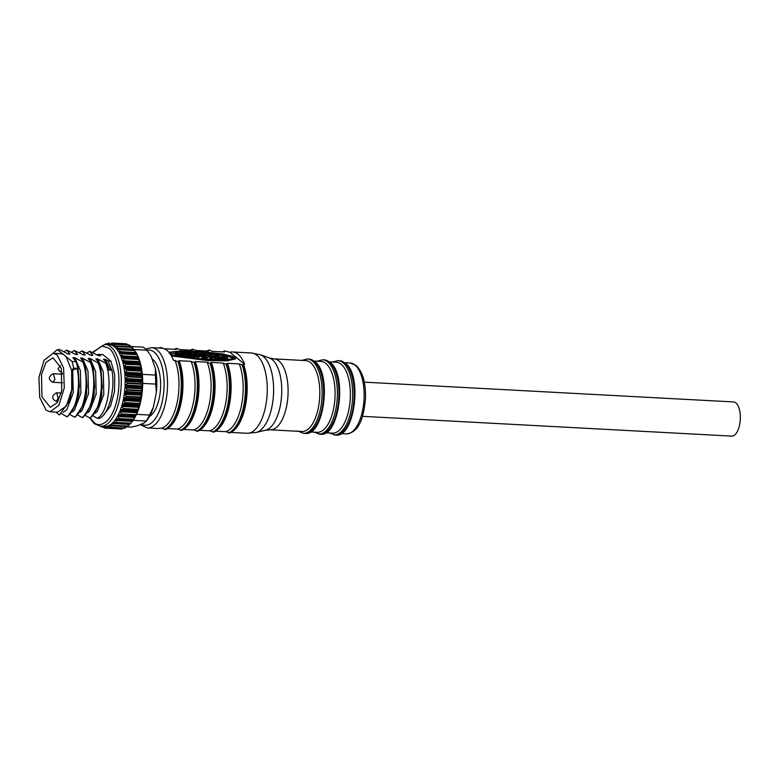 <?xml version="1.0" encoding="UTF-8"?>
<svg xmlns="http://www.w3.org/2000/svg" width="779" height="779" viewBox="0 0 779 779"><rect width="100%" height="100%" fill="white"/><g stroke="black" fill="none" stroke-linecap="round" stroke-linejoin="round"><path stroke-width="1.17" d="M364.309 382.158L733.565 401.935A17.109 7.644 93.1 0 1 735.873 402.889A17.109 7.644 93.1 0 1 740.05 422.091A17.109 7.644 93.1 0 1 731.734 436.104L362.488 416.327M329.488 361.865L336.333 362.235A35.503 15.862 93.1 0 1 341.114 364.221A35.503 15.862 93.1 0 1 349.781 404.058A35.503 15.862 93.1 0 1 332.536 433.143L325.69 432.783M314.2 361.047L321.045 361.417A35.503 15.862 93.1 0 1 325.826 363.404A35.503 15.862 93.1 0 1 334.493 403.24A35.503 15.862 93.1 0 1 317.248 432.326L310.402 431.965M270.245 429.813A35.503 15.862 93.1 0 0 287.5 400.727A35.503 15.862 93.1 0 0 278.833 360.881A35.503 15.862 93.1 0 0 274.042 358.895L305.757 360.599A35.503 15.862 93.1 0 1 310.548 362.586A35.503 15.862 93.1 0 1 319.205 402.422A35.503 15.862 93.1 0 1 301.96 431.508L270.245 429.813L265.561 430.222A36.486 16.301 -86.9 0 0 281.394 398.166A36.486 16.301 -86.9 0 0 272.231 359.596A36.486 16.301 -86.9 0 0 269.427 357.989L260.352 354.766A39.232 17.527 93.1 0 1 263.37 356.5A39.232 17.527 93.1 0 1 273.225 397.981A39.232 17.527 93.1 0 1 256.184 432.452L247.05 433.28A40.216 17.966 -86.9 0 0 266.584 400.338A40.216 17.966 -86.9 0 0 256.778 355.224A40.216 17.966 -86.9 0 0 251.354 352.975L232.629 351.972A40.216 17.966 93.1 0 1 238.053 354.221A40.216 17.966 93.1 0 1 244.616 364.212L243.087 364.134L242.999 365.224L243.087 364.134M200.933 355.584L201.391 356.169L206.211 356.373A5.726 1.577 -168.7 0 1 205.471 356.889A8.394 2.318 -168.7 0 1 203.855 357.181A8.277 2.279 -168.7 0 1 202.199 357.22L202.667 357.795A10.059 2.775 11.3 0 0 205.043 357.765A10.166 2.804 11.3 0 0 206.971 357.425A7.508 2.074 11.3 0 0 207.983 356.655A7.508 2.074 11.3 0 0 207.993 356.5A5.628 1.548 11.3 0 0 207.818 356.13A4.382 1.207 11.3 0 0 207.574 355.896A4.382 1.207 11.3 0 0 206.893 355.467A4.392 1.207 11.3 0 0 204.75 354.698A6.378 1.762 11.3 0 0 201.284 354.075A11.899 3.282 11.3 0 0 199.648 353.948L200.115 354.533A9.153 2.522 -168.7 0 1 201.78 354.64A4.596 1.266 -168.7 0 1 204.283 355.097A2.619 0.721 -168.7 0 1 205.598 355.565A2.347 0.643 -168.7 0 1 205.977 355.808L200.933 355.584L201.225 356.977L204.468 357.113M198.908 355.428A3.798 1.042 -168.7 0 1 198.898 355.497A3.798 1.042 -168.7 0 1 198.382 355.886A4.557 1.256 -168.7 0 1 196.931 356.071L197.223 356.451A5.716 1.577 11.3 0 0 199.375 356.227A4.927 1.363 11.3 0 0 200.037 355.73A4.927 1.363 11.3 0 0 200.047 355.652A4.304 1.188 11.3 0 0 199.667 355.029A4.304 1.188 11.3 0 0 199.317 354.786A3.204 0.886 11.3 0 0 197.905 354.211A3.622 0.993 11.3 0 0 195.139 353.754L195.432 354.124A2.59 0.711 -168.7 0 1 197.515 354.445A2.045 0.565 -168.7 0 1 198.382 354.796A3.145 0.867 -168.7 0 1 198.626 354.971A3.145 0.867 -168.7 0 1 198.908 355.428L198.879 355.565M195.539 354.942A2.59 0.711 -168.7 0 1 197.35 355.253A2.045 0.565 -168.7 0 1 198.226 355.604A3.145 0.867 -168.7 0 1 198.47 355.779A3.145 0.867 -168.7 0 1 198.538 355.837M178.985 353.053L179.277 353.423A3.243 0.896 -168.7 0 1 180.952 353.627A1.87 0.516 -168.7 0 1 182.14 354.036A3.476 0.964 -168.7 0 1 182.52 354.289A3.476 0.964 -168.7 0 1 182.559 354.328L179.891 354.211L182.763 354.708A4.246 1.168 -168.7 0 1 182.763 354.786A4.246 1.168 -168.7 0 1 182.461 355.117A4.236 1.168 -168.7 0 1 181.225 355.37A3.778 1.042 -168.7 0 1 180.786 355.37L181.079 355.75A4.937 1.363 11.3 0 0 181.926 355.75A5.395 1.49 11.3 0 0 183.523 355.428A5.404 1.49 11.3 0 0 183.893 355.01A5.404 1.49 11.3 0 0 183.863 354.737A3.846 1.061 11.3 0 0 183.542 354.338A3.846 1.061 11.3 0 0 183.036 354.007A2.931 0.808 11.3 0 0 181.069 353.325A3.934 1.081 11.3 0 0 178.985 353.053L179.112 354.231A3.243 0.896 -168.7 0 1 179.871 354.289M182.714 353.218L184.857 353.968L184.691 354.776L186.259 356.782L187.32 356.831L187.486 356.022L185.801 353.89L182.714 353.218L182.598 353.802M183.669 354.445L184.691 354.776M176.502 355.175L178.8 355.652A2.873 0.789 11.3 0 0 179.959 355.487A2.055 0.565 11.3 0 0 180.124 355.321A2.055 0.565 11.3 0 0 180.076 355.146A1.986 0.545 11.3 0 0 179.92 354.981A1.986 0.545 11.3 0 0 179.082 354.562L176.327 353.471L178.44 353.033L176.531 352.955A4.742 1.305 11.3 0 0 175.703 352.965A2.444 0.672 11.3 0 0 175.09 353.179A2.249 0.623 11.3 0 0 175.051 353.257A2.249 0.623 11.3 0 0 175.178 353.53A2.181 0.604 11.3 0 0 176.229 354.046L178.975 355.117L176.502 355.175L176.366 355.847M233.583 357.24C233.242 355.594 221.158 353.802 197.33 351.865C175.256 351.348 166.2 352.011 170.143 353.841C170.494 355.477 182.578 357.269 206.406 359.216C228.471 359.732 237.537 359.07 233.583 357.24L233.904 357.814M233.593 358.204L226.124 355.828M223.865 355.419L189.141 352.361L169.988 353.685M171.419 355.925L208.373 360.658L227.215 360.794L235.414 358.963L235.112 357.318L223.028 353.958L202.043 351.641L180.825 350.939L168.868 352.254M170.776 354.844L207.652 359.81L227.078 359.995L235.579 358.155M147.309 427.944L157.241 428.469A40.216 17.966 -86.9 0 0 159.987 428.158L161.516 428.236A40.216 17.966 93.1 0 0 177.33 401.682A40.216 17.966 93.1 0 0 175.061 360.492L173.532 360.404A40.216 17.966 -86.9 0 0 166.969 350.414A40.216 17.966 -86.9 0 0 161.545 348.164L151.613 347.629A40.216 17.966 93.1 0 1 157.037 349.878A40.216 17.966 93.1 0 1 166.852 394.992A40.216 17.966 93.1 0 1 147.309 427.944L140.025 424.633M152.022 358.856A29.943 13.379 93.1 0 1 152.811 359.431A29.943 13.379 93.1 0 1 160.503 388.74A29.943 13.379 93.1 0 1 149.441 416.531M125.088 379.412A41.073 18.355 -86.9 0 0 124.806 374.29L142.391 375.235A41.073 18.355 93.1 0 1 142.664 380.356L125.088 379.412L125.808 378.575L142.401 379.461L142.664 380.356M116.928 418.936L115.896 418.878A41.073 18.355 -86.9 0 0 117.863 415.567L135.439 416.512A41.073 18.355 93.1 0 1 133.482 419.823L133.375 419.813M151.253 356.626L149.889 354.406A38.502 17.206 93.1 0 1 151.253 356.626L155.44 368.857A38.502 17.206 93.1 0 1 156.404 392.08L153.366 407.3A38.502 17.206 93.1 0 1 146.316 421.02L144.67 422.705L137.455 425.694L131.427 427.116L126.519 426.853M92.565 352.322L105.029 344.279A41.073 18.355 93.1 0 1 110.569 346.577A41.073 18.355 93.1 0 1 120.589 392.655A41.073 18.355 93.1 0 1 100.637 426.298L104.746 426.512A41.073 18.355 -86.9 0 0 107.103 426.22L108.223 426.279M107.823 426.074L107.638 426.064A41.073 18.355 -86.9 0 0 109.985 424.954L111.572 425.042M110.92 424.633L110.511 424.613A41.073 18.355 -86.9 0 0 112.78 422.715L130.366 423.659L129.606 424.458L113.023 423.572L112.78 422.715M113.987 422.237L113.286 422.199A41.073 18.355 -86.9 0 0 115.428 419.56L133.014 420.504A41.073 18.355 93.1 0 1 131.485 422.452L130.453 423.649L115.506 422.841L113.822 422.169M125.01 385.839L125.789 385.069L142.382 385.956L142.596 386.774L125.01 385.839A41.073 18.355 -86.9 0 0 125.107 380.6L142.684 381.544A41.073 18.355 93.1 0 1 142.684 383.404A41.073 18.355 93.1 0 1 142.596 386.774A41.073 18.355 93.1 0 1 142.528 387.971A41.073 18.355 93.1 0 1 142.07 393.191A41.073 18.355 93.1 0 1 141.924 394.369A41.073 18.355 93.1 0 1 141.106 399.432A41.073 18.355 93.1 0 1 140.882 400.562A41.073 18.355 93.1 0 1 139.723 405.362A41.073 18.355 93.1 0 1 139.422 406.414A41.073 18.355 93.1 0 1 137.961 410.825A41.073 18.355 93.1 0 1 137.601 411.77A41.073 18.355 93.1 0 1 136.5 414.34L149.5 415.041A41.073 18.355 93.1 0 1 146.111 421.04L133.121 420.348A41.073 18.355 93.1 0 1 133.014 420.504L132.313 421.371L115.73 420.485L115.428 419.56M136.5 414.34A41.073 18.355 93.1 0 1 135.867 415.684L118.281 414.74A41.073 18.355 -86.9 0 0 120.015 410.835L137.601 411.77L137.036 412.714L120.443 411.828L120.015 410.835M137.961 410.825L137.727 409.715L137.961 410.825L120.385 409.881A41.073 18.355 -86.9 0 0 121.845 405.479L139.422 406.414L138.925 407.349L122.342 406.463L121.845 405.479M123.861 400.591L125.01 402.607A42.777 19.115 93.1 0 1 124.903 403.045L122.147 404.418L139.723 405.362L122.147 404.418A41.073 18.355 -86.9 0 0 123.296 399.627L140.882 400.562L140.454 401.477L123.861 400.591L123.296 399.627M123.52 398.497L124.387 397.942L140.98 398.829L141.106 399.432L123.52 398.497A41.073 18.355 -86.9 0 0 124.338 393.424L141.924 394.369L141.564 395.226L124.971 394.34L124.338 393.424M124.484 392.246L125.312 391.574L141.905 392.47L142.07 393.191L124.484 392.246A41.073 18.355 -86.9 0 0 124.952 387.036L142.528 387.971L142.226 388.76L125.643 387.874L124.952 387.036M142.684 383.404L155.683 384.096A41.073 18.355 -86.9 0 0 155.303 375.05L142.314 374.348A41.073 18.355 93.1 0 0 142.284 374.086L124.708 373.141A41.073 18.355 -86.9 0 0 124.065 368.253L141.642 369.197A41.073 18.355 93.1 0 1 142.284 374.086L141.242 371.135A42.777 19.115 -86.9 0 0 141.184 370.687L141.281 369.723M134.387 350.092L135.293 351.397A41.073 18.355 93.1 0 1 136.568 353.452A41.073 18.355 93.1 0 1 136.968 354.172A41.073 18.355 93.1 0 1 138.565 357.668A41.073 18.355 93.1 0 1 138.905 358.535A41.073 18.355 93.1 0 1 140.21 362.595A41.073 18.355 93.1 0 1 140.473 363.589A41.073 18.355 93.1 0 1 141.457 368.116A41.073 18.355 93.1 0 1 141.642 369.197L141.505 369.665L141.642 369.197M123.88 367.172L124.474 366.247L141.067 367.133L141.457 368.116L123.88 367.172A41.073 18.355 -86.9 0 0 122.897 362.644L140.473 363.589M122.634 361.66L123.16 360.716L139.753 361.612L140.21 362.595L122.634 361.66A41.073 18.355 -86.9 0 0 121.32 357.59L138.905 358.535M120.988 356.733L121.446 355.808L138.039 356.694L138.565 357.668L120.988 356.733A41.073 18.355 -86.9 0 0 119.391 353.238L120.404 353.286M118.992 352.507L119.382 351.621L135.974 352.507L136.568 353.452L118.992 352.507A41.073 18.355 -86.9 0 0 117.142 349.664L117.833 349.703M116.694 349.099L117.025 348.271L133.608 349.158L134.27 350.044A41.073 18.355 93.1 0 1 134.28 350.053L116.694 349.099A41.073 18.355 -86.9 0 0 114.64 346.976L115.039 347.006M133.852 349.489L146.793 350.18A41.073 18.355 -86.9 0 0 144.962 348.417A41.073 18.355 -86.9 0 0 143.034 347.142L130.804 346.48M119.119 414.564L135.673 415.022A42.777 19.115 -86.9 0 0 135.828 414.662L137.036 412.714M110.91 424.623L112.887 425.607L127.629 426.395M107.911 426.103L110.112 427.428L124.708 428.207M104.912 426.561L105.574 427.096L104.318 427.028L104.211 426.483M101.971 425.986L104.318 428.061A42.777 19.115 93.1 0 0 104.532 428.109L119.187 428.888M116.587 418.79L133.121 420.017M115.565 346.772L117.103 346.236M131.972 347.113L132.011 347.161A42.777 19.115 -86.9 0 1 132.206 347.356L117.678 346.577L117.025 348.271M118.067 349.605L119.421 349.255M134.416 350.141L134.533 350.307A42.777 19.115 -86.9 0 1 134.699 350.569L120.18 349.79L119.382 351.621M120.317 353.325L136.637 353.939M136.627 354.017L136.763 354.348A42.777 19.115 -86.9 0 1 136.909 354.669L122.381 353.89L121.446 355.808M123.588 357.853L121.32 357.59L124.114 358.389A42.777 19.115 93.1 0 1 124.231 358.759L123.16 360.716M124.883 363.121L122.897 362.644L125.604 363.881A42.777 19.115 93.1 0 1 125.692 364.299L124.474 366.247M125.731 368.895L124.065 368.253L126.665 369.908A42.777 19.115 93.1 0 1 126.724 370.356L125.37 372.245L141.953 373.131M142.382 385.956L141.914 384.222L127.386 383.443A42.777 19.115 93.1 0 0 127.396 382.956L125.107 380.6M141.914 384.222A42.777 19.115 -86.9 0 0 141.924 383.735L142.45 382.246L125.857 381.35M127.269 376.325L141.788 377.094A42.777 19.115 -86.9 0 1 141.817 377.572L127.289 376.793A42.777 19.115 93.1 0 0 127.269 376.325L124.806 374.29M142.391 375.235L141.788 377.094M105.223 344.289L105.827 343.86A42.777 19.115 93.1 0 1 106.041 343.753L105.798 344.522M106.207 344.766L108.846 342.926A42.777 19.115 93.1 0 1 109.06 342.896L108.729 343.948L109.985 344.016L109.109 344.503A41.073 18.355 -86.9 0 1 111.416 345.029L111.631 344.386L113.481 344.484M128.214 345.272L126.578 343.86A42.777 19.115 -86.9 0 0 126.364 343.812L111.835 343.042A42.777 19.115 93.1 0 1 112.049 343.091L111.631 344.386M114.951 344.328L114.416 345.837L130.999 346.733L129.47 345.107A42.777 19.115 -86.9 0 0 129.265 344.98L129.431 345.779L129.265 344.98L114.747 344.201A42.777 19.115 93.1 0 1 114.951 344.328L129.47 345.107M57.14 354.922L63.586 367.834L64.297 387.796L58.931 405.246L50.06 411.809L46.107 410.163L39.7 397.436L38.95 377.299L44.111 360.2L53.196 353.276L57.14 354.922M69.477 400.679L71.337 392.733C72.827 385.06 72.963 377.533 71.746 370.142L73.703 368.136L77.043 368.321C81.386 387.114 75.466 412.773 66.673 416.629L67.627 416.677L76.449 403.201L79.331 386.365L78.056 368.662L76.128 361.699L72.106 361.485L66.186 356.704L71.668 370.492L71.697 389.928L66.351 406.025L57.49 412.208M66.186 356.704L57.393 349.576L60.051 349.722L68.046 354.036L69.964 354.143L67.607 353.763M41.501 374.348L46.049 362.342L52.953 357.765L61.288 368.175L61.745 390.746L57.198 402.743L50.294 407.32L41.959 396.91L41.501 374.348M54.9 379.422L52.933 382.275L52.29 381.983C48.269 379.402 48.405 376.734 52.68 373.988L53.391 373.735L54.9 379.422M55.971 393.054L56.672 392.801L58.191 398.478L56.215 401.331L55.572 401.039C51.56 398.459 51.696 395.79 55.961 393.054M62.281 373.024L59.233 370.853L58.113 368.623L60.489 365.692M149.5 415.041L153.366 407.3M156.404 392.08L155.683 384.096M155.44 368.857L155.303 375.05M149.217 353.432L146.793 350.18M145.556 421.897L146.111 421.04M115.73 346.674L114.143 346.587A41.073 18.355 -86.9 0 0 111.933 345.243L112.108 345.253M141.905 392.47L141.544 390.922A42.777 19.115 -86.9 0 0 141.583 390.445L142.226 388.76M142.684 381.544L142.45 382.246M122.342 406.463L123.345 408.527A42.777 19.115 93.1 0 1 123.209 408.936L137.727 409.715A42.777 19.115 -86.9 0 0 137.864 409.306L138.925 407.349M139.723 405.362L139.422 403.824A42.777 19.115 -86.9 0 0 139.529 403.386L140.454 401.477M140.98 398.829L140.707 397.514A42.777 19.115 -86.9 0 0 140.775 397.047L141.564 395.226M141.067 367.133L140.22 365.078A42.777 19.115 -86.9 0 0 140.123 364.66L140.103 363.929M139.753 361.612L138.759 359.538A42.777 19.115 -86.9 0 0 138.643 359.168L138.535 358.652M138.039 356.694L136.909 354.669M135.974 352.507L134.699 350.569M133.608 349.158L132.206 347.356M130.999 346.733L131.729 347.531M104.629 428.109L119.109 428.898M121.738 429.025L121.836 429.025A42.777 19.115 -86.9 0 0 122.05 429.005L123.832 427.778M127.561 425.899L126.763 426.61L110.17 425.724L109.985 424.954M110.17 425.724L110.54 427.291A42.777 19.115 93.1 0 1 110.326 427.389L124.854 428.168L125.098 427.398L124.854 428.168A42.777 19.115 -86.9 0 0 125.068 428.07L126.763 426.61M127.999 425.811L127.814 426.279A42.777 19.115 -86.9 0 0 128.019 426.103L129.606 424.458M115.73 420.485L116.324 422.393A42.777 19.115 93.1 0 1 116.129 422.627L130.648 423.406A42.777 19.115 -86.9 0 0 130.843 423.172L132.313 421.371M121.884 353.228L122.235 353.569A42.777 19.115 93.1 0 1 122.381 353.89M124.708 373.141L125.37 372.245M127.386 383.443L125.789 385.069M125.643 387.874L127.055 389.666A42.777 19.115 93.1 0 1 127.016 390.143L125.312 391.574M124.971 394.34L126.256 396.268A42.777 19.115 93.1 0 1 126.179 396.735L124.387 397.942M120.385 409.881L121.3 409.588L120.385 409.881M123.209 408.936L121.816 409.666L137.737 410.523M120.443 411.828L121.31 413.883A42.777 19.115 93.1 0 1 121.144 414.243M135.575 415.606L119.216 414.594M113.023 423.572L113.5 425.334A42.777 19.115 93.1 0 1 113.286 425.5L127.814 426.279M121.787 429.034L107.317 428.255A42.777 19.115 93.1 0 0 107.531 428.226L107.103 426.22M121.836 429.025L107.317 428.255L105.574 427.096M104.532 428.109L104.318 427.028M101.621 426.941L101.465 426.152L101.621 426.941A42.777 19.115 93.1 0 1 101.416 426.824L100.842 426.308M135.439 416.512L133.472 419.316A42.777 19.115 -86.9 0 1 133.287 419.628L118.768 418.849A42.777 19.115 93.1 0 0 118.944 418.547L117.863 415.567M127.289 376.793L125.808 378.575M141.817 377.572L142.401 379.461M108.563 344.474L108.729 343.948M126.364 343.812L111.835 343.042L109.985 344.006M112.848 344.893L114.542 344.143M114.143 346.587L114.416 345.837M96.411 354.698L102.653 354.435L110.92 361.125L114.698 374.641L114.532 391.457L110.53 406.102L103.617 414.915M97.248 418.265L99.361 418.381C108.885 414.525 115.535 388.984 111.913 370.181L108.573 370.006L106.704 363.345L105.74 363.287C113.004 381.652 107.375 413.99 97.248 418.265L93.129 415.937M100.637 426.298L94.347 423.718L89.585 417.846L90.559 417.904L99.371 404.428L102.263 387.591L100.988 369.889L99.06 362.936L98.105 362.878C105.369 381.243 99.731 413.581 89.604 417.856L85.486 415.528M81.961 417.447L82.915 417.495L91.737 404.019L94.619 387.182L93.344 369.48L91.416 362.527L90.461 362.469C97.726 380.834 92.088 413.172 81.961 417.447L77.842 415.119M74.317 417.038L75.271 417.086L84.093 403.61L86.975 386.774L85.7 369.071L83.772 362.118L82.817 362.06C90.082 380.425 84.444 412.763 74.317 417.038L70.198 414.71M66.673 416.629L61.619 413.727M55.942 412.12L59.457 414.973L69.419 400.864L71.337 392.733M110.92 361.125L108.125 360.979L111.689 370.171M76.128 361.699L72.914 357.639L74.823 357.746L82.817 362.06M83.772 362.118L80.549 358.048L82.467 358.155L90.461 362.469M91.416 362.527L88.193 358.457L90.111 358.564L98.105 362.878M99.06 362.936L95.836 358.866L97.755 358.973L105.74 363.287M108.125 360.979L105.399 359.382L103.48 359.275L106.704 363.345M99.05 354.25L100.53 355.779L98.621 355.672L89.673 351.3L92.886 355.37L90.977 355.263L82.029 350.891L85.242 354.961L83.334 354.854L74.385 350.482L77.608 354.552L75.69 354.445L66.741 350.073L69.964 354.143M100.53 355.779L98.183 355.409M95.379 413.133L97.307 411.38L103.821 394.466L103.276 371.836L97.755 358.973M99.381 404.428L101.913 394.369L100.988 369.889M86.975 352.975L89.673 351.3M92.886 355.37L90.539 354.99M87.735 412.724L89.663 410.971L96.177 394.057L95.632 371.427L90.111 358.564M91.737 404.019L94.269 393.96L93.344 369.48M79.331 352.566L82.029 350.891M85.242 354.961L82.895 354.581M80.091 412.315L82.019 410.562L88.543 393.648L87.988 371.008L82.467 358.155M84.093 403.61L86.625 393.551L85.7 369.071M71.687 352.157L74.385 350.482M77.608 354.552L75.251 354.172M72.457 411.906L74.375 410.153L80.899 393.239L80.344 370.6L74.823 357.746M76.449 403.201L78.981 393.142L78.056 368.662M64.044 351.748L66.741 350.073M73.703 368.136L72.106 361.485M63.148 412.383L66.731 409.744L73.255 392.83L72.7 370.191L77.043 368.321M71.746 370.142L72.7 370.191M52.953 353.276L57.393 349.576M60.635 353.676L63.303 354.367M105.399 359.382L110.404 370.103M216.883 354.698L216.718 355.506L219.717 359.353L221.314 359.421L221.47 358.613L218.48 354.766L216.883 354.698L219.873 358.544L219.717 359.353M200.115 354.533L199.95 355.331A9.153 2.522 -168.7 0 1 201.625 355.448A4.596 1.266 -168.7 0 1 203.163 355.682M199.648 353.948L199.804 355.156M202.199 357.22L202.501 358.603A10.059 2.775 11.3 0 0 204.887 358.574A10.166 2.804 11.3 0 0 206.815 358.233A7.508 2.074 11.3 0 0 207.818 357.464A7.508 2.074 11.3 0 0 207.827 357.308M190.865 353.569L191.731 355.721A7.459 2.055 11.3 0 0 192.871 356.616A2.142 0.594 11.3 0 0 193.874 357.016L194.721 357.152A1.986 0.545 11.3 0 0 195.305 357.084A4.479 1.237 11.3 0 0 195.753 356.685L195.918 355.876A8.978 2.473 11.3 0 0 195.646 355.078L194.604 353.734L193.523 353.685L194.429 354.844L192.822 354.776L191.926 353.617L190.865 353.569L191.897 354.922A7.459 2.055 11.3 0 0 193.036 355.808A2.142 0.594 11.3 0 0 194.029 356.207L194.886 356.344A1.986 0.545 11.3 0 0 195.471 356.276A4.479 1.237 11.3 0 0 195.918 355.876M193.523 353.685L193.601 354.805M187.632 355.682A2.658 0.73 11.3 0 0 187.612 355.75A2.658 0.73 11.3 0 0 187.603 355.828A2.843 0.779 11.3 0 0 188.167 356.392A1.811 0.497 11.3 0 0 189.589 356.87A1.879 0.516 11.3 0 0 190.534 356.957A2.035 0.565 11.3 0 0 191.381 356.675A2.035 0.565 11.3 0 0 191.381 356.655A3.097 0.857 11.3 0 0 191.391 356.626A3.097 0.857 11.3 0 0 191.4 356.597M186.551 354.513A2.571 0.711 11.3 0 0 186.502 354.601A2.571 0.711 11.3 0 0 186.502 354.708A2.6 0.711 11.3 0 0 187.661 355.477M175.061 353.345L174.934 353.987A2.249 0.623 11.3 0 0 174.895 354.065A2.249 0.623 11.3 0 0 175.012 354.328A2.181 0.604 11.3 0 0 176.064 354.854L177.174 355.205M177.924 354.202L178.751 353.423M179.374 356.412A2.873 0.789 11.3 0 0 179.793 356.295A2.055 0.565 11.3 0 0 179.959 356.13L180.124 355.321M180.786 355.37L180.923 356.558A4.937 1.363 11.3 0 0 181.77 356.558A5.395 1.49 11.3 0 0 183.357 356.237A5.404 1.49 11.3 0 0 183.737 355.818L183.893 355.01M180.105 355.409L180.777 355.438M196.931 356.071L197.058 357.259A5.716 1.577 11.3 0 0 199.21 357.035A4.927 1.363 11.3 0 0 199.872 356.529A4.927 1.363 11.3 0 0 199.882 356.461L200.018 355.799M211.177 356.801L217.409 359.236L217.993 358.282L215.14 354.62L213.534 354.552L214.478 356.772M213.534 354.552L215.715 357.347L209.434 354.445L207.847 354.406L207.652 355.273L210.505 358.953L212.122 359.022L212.278 358.213L210.096 355.419L216.338 358.311L216.173 359.119M226.855 359.382L227.585 357.775L225.55 355.078L223.953 355.01L224.401 356.607M223.953 355.01L225.228 356.636L221.479 356.48L221.324 357.288L225.52 358.028L222.755 358.106L222.59 358.915L223.797 359.528M243.661 364.796C251.646 386.744 245.599 426.152 229.961 432.91L225.725 431.673L215.627 431.138M227.604 363.939C235.589 385.887 229.552 425.295 213.913 432.043L209.678 430.816L199.58 430.271M211.557 363.072C219.542 385.021 213.504 424.438 197.866 431.186L193.62 429.95L183.523 429.414M195.5 362.216C203.485 384.164 197.447 423.581 181.809 430.329L177.573 429.093L167.475 428.557M179.452 361.359C187.437 383.307 181.4 422.715 165.761 429.472L161.516 428.236M206.347 351.027L209.327 350.092L212.307 351.348L224.537 352.001L224.615 350.91L222.405 351.884M209.678 430.816A40.216 17.966 93.1 0 0 225.482 404.262A40.216 17.966 93.1 0 0 223.213 363.063L226.183 364.319L226.952 364.358L227.03 363.267L239.26 363.929A40.216 17.966 93.1 0 1 241.539 405.119A40.216 17.966 93.1 0 1 225.725 431.673M175.061 360.492L178.031 361.738L178.8 361.777L178.878 360.696L191.108 361.349A40.216 17.966 93.1 0 1 193.387 402.548A40.216 17.966 93.1 0 1 177.573 429.093M164.242 348.768L176.385 349.42L176.463 348.33L174.243 349.304M191.108 361.349L194.088 362.605L194.847 362.644L194.935 361.553L207.156 362.206A40.216 17.966 93.1 0 1 209.434 403.405A40.216 17.966 93.1 0 1 193.62 429.95M176.463 348.33L180.202 349.625L192.432 350.277L192.51 349.187L190.3 350.17M207.156 362.206L210.135 363.462L210.895 363.501L210.982 362.41L223.213 363.063M192.51 349.187L196.25 350.482L208.48 351.144L208.568 350.053M239.26 363.929L242.999 365.224A41.92 18.735 -86.9 0 1 229.464 432.968M164.155 348.768L161.175 347.512L158.926 348.018M232.629 351.972A40.216 17.966 93.1 0 0 229.883 352.283L224.615 350.91M229.883 352.283L244.616 364.212M234.956 358.126L233.807 357.454M165.255 429.531A41.92 18.735 -86.9 0 0 178.8 361.777L178.878 360.696M181.312 430.388A41.92 18.735 -86.9 0 0 194.847 362.644L194.935 361.553M197.36 431.245A41.92 18.735 -86.9 0 0 210.895 363.501L210.982 362.41M213.417 432.111A41.92 18.735 -86.9 0 0 226.952 364.358L227.03 363.267M178.8 355.652L178.673 356.285M175.178 353.53L175.012 354.328M176.229 354.046L176.064 354.854M178.508 354.766L178.41 355.253M183.922 353.647L183.756 354.455M184.857 353.968L186.424 355.984L186.259 356.782M186.424 355.984L187.486 356.022M179.891 354.211L179.754 354.864M180.192 354.591L180.076 355.156M181.079 355.75L180.923 356.558M181.926 355.75L181.77 356.558M179.277 353.423L179.112 354.231M180.952 353.627L180.835 354.25M189.755 356.061A1.879 0.516 11.3 0 0 190.689 356.149A2.035 0.565 11.3 0 0 191.537 355.867A2.035 0.565 11.3 0 0 191.546 355.847A3.097 0.857 11.3 0 0 191.556 355.818A3.097 0.857 11.3 0 0 191.478 355.555A4.304 1.188 11.3 0 0 191.361 355.38L189.93 353.53L187.992 353.452A2.571 0.711 11.3 0 0 186.658 353.802A2.571 0.711 11.3 0 0 186.668 353.909A2.6 0.711 11.3 0 0 187.973 354.727A2.658 0.73 11.3 0 0 187.768 354.942A2.658 0.73 11.3 0 0 187.768 355.02A2.843 0.779 11.3 0 0 188.323 355.584A1.811 0.497 11.3 0 0 189.755 356.061L189.589 356.87M189.024 355.049L190.407 355.623A1.938 0.536 11.3 0 0 190.417 355.594A1.938 0.536 11.3 0 0 190.349 355.399L188.966 355.351M187.797 354.085L189.755 354.64L189.17 353.88L187.797 354.085M190.689 356.149L190.534 356.957M186.668 353.909L186.502 354.708M187.768 355.02L187.603 355.828M188.323 355.584L188.167 356.392M189.346 354.99L189.229 355.555M190.066 355.02L189.92 355.76M188.187 353.832L188.08 354.357M189.17 353.88L189.024 354.601M193.952 355.789L194.536 355.925A3.496 0.964 11.3 0 0 194.779 355.652A3.496 0.964 11.3 0 0 194.779 355.633A9.056 2.493 11.3 0 0 194.701 355.224L193.104 355.156A4.849 1.334 11.3 0 0 193.952 355.789M195.471 356.276L195.305 357.084M191.897 354.922L191.731 355.721M193.036 355.808L192.871 356.616M194.886 356.344L194.721 357.152M194.701 355.224L194.565 355.906M197.223 356.451L197.058 357.259M199.375 356.227L199.21 357.035M195.139 353.754L195.032 354.289M195.432 354.124L195.325 354.659M197.515 354.445L197.35 355.253M198.382 354.796L198.226 355.604M202.667 357.795L202.501 358.603M206.971 357.425L206.815 358.233M204.283 355.097L204.156 355.721M201.391 356.169L201.225 356.977M207.808 354.464L210.671 358.145L210.505 358.953M210.671 358.145L212.278 358.213M216.338 358.311L216.299 359.148M216.465 358.34L216.445 359.177M216.601 358.369L216.611 359.197M216.766 358.389L216.835 359.216M216.99 358.418L217.127 359.236M217.292 358.428L217.409 359.236M217.575 358.428L217.536 359.226M217.701 358.418L217.653 359.207M217.808 358.398L217.76 359.187M217.916 358.379L217.808 359.158M219.873 358.544L221.47 358.613M221.479 356.48L221.781 357.863M221.947 357.055L225.686 357.22L225.52 358.028M225.686 357.22L225.774 358.028M225.881 357.493L225.589 358.126M222.755 358.106L223.047 359.489M223.213 358.681L225.365 358.778L225.228 359.47M225.365 358.778L225.676 359.45M225.803 358.788L226.095 359.431M226.222 358.759L226.348 359.411M226.485 358.72L226.562 359.401M226.699 358.681L226.757 359.392M226.913 358.613L226.932 359.353M227.098 358.554L227.098 359.275M227.264 358.467L227.225 359.187M227.39 358.379L227.332 359.09M227.497 358.282L227.41 358.973M92.935 352.507L101.981 345.954L108.719 348.106C113.715 350.414 122.634 370.57 117.366 398.205C111.66 425.49 98.29 427.603 93.889 422.306L90.121 417.885M335.496 435.023A37.217 16.632 -86.9 0 0 353.578 404.525A37.217 16.632 -86.9 0 0 344.493 362.771A37.217 16.632 -86.9 0 0 339.478 360.687L345.253 363.053C362.81 374.942 354.679 438.606 335.496 435.023L328.193 432.569M339.478 360.687L337.95 360.609A37.217 16.632 93.1 0 1 342.964 362.693A37.217 16.632 93.1 0 1 352.05 404.447A37.217 16.632 93.1 0 1 333.967 434.935M320.208 434.205A37.217 16.632 -86.9 0 0 338.29 403.707A37.217 16.632 -86.9 0 0 329.215 361.953A37.217 16.632 -86.9 0 0 324.191 359.869L329.965 362.235C347.522 374.124 339.391 437.788 320.208 434.205L312.905 431.751M324.191 359.869L322.662 359.791A37.217 16.632 93.1 0 1 327.686 361.875A37.217 16.632 93.1 0 1 336.762 403.629A37.217 16.632 93.1 0 1 318.679 434.117M303.391 433.299L304.92 433.387A37.217 16.632 -86.9 0 0 323.003 402.889A37.217 16.632 -86.9 0 0 313.927 361.135A37.217 16.632 -86.9 0 0 308.903 359.051L307.374 358.973A37.217 16.632 93.1 0 1 312.398 361.047A37.217 16.632 93.1 0 1 321.474 402.811A37.217 16.632 93.1 0 1 303.391 433.299L297.617 430.933M350.083 362.975L356.013 365.38C362.81 371.865 365.955 383.073 365.468 399.023C363.481 416.658 360.044 432.306 346.285 433.884A35.503 15.862 -86.9 0 0 363.54 404.798A35.503 15.862 -86.9 0 0 354.873 364.962A35.503 15.862 -86.9 0 0 350.083 362.975L344.776 362.683M141.388 424.068A37.645 16.826 -86.9 0 0 162.811 398.595A37.645 16.826 -86.9 0 0 154.261 352.176A37.645 16.826 -86.9 0 0 146.88 350.297M141.388 369.655L125.302 368.798M142.197 375.819L125.614 374.933M112.049 343.091L126.578 343.86M112.527 345.087L111.416 345.029M123.413 404.009L139.519 404.876M109.109 426.989L107.249 426.882M134.806 417.427L118.223 416.541M117.493 346.382L132.011 347.161M120.015 349.528L134.533 350.307M122.235 353.569L136.763 354.348M124.114 358.389L138.643 359.168M138.759 359.538L124.231 358.759M125.604 363.881L140.123 364.66M140.22 365.078L125.692 364.299M126.665 369.908L141.184 370.687M141.242 371.135L126.724 370.356M127.396 382.956L141.924 383.735M127.055 389.666L141.583 390.445M141.544 390.922L127.016 390.143M126.256 396.268L140.775 397.047M140.707 397.514L126.179 396.735M125.01 402.607L139.529 403.386M139.422 403.824L124.903 403.045M123.345 408.527L137.864 409.306M121.31 413.883L135.828 414.662M116.324 422.393L130.843 423.172M113.5 425.334L128.019 426.103M110.54 427.291L125.068 428.07M107.531 428.226L122.05 429.005M118.944 418.547L133.472 419.316M226.183 364.319A41.92 18.735 93.1 0 1 212.648 432.063M178.031 361.738A41.92 18.735 93.1 0 1 164.496 429.492M194.088 362.605A41.92 18.735 93.1 0 1 180.543 430.349M210.135 363.462A41.92 18.735 93.1 0 1 196.6 431.206M242.24 365.176A41.92 18.735 93.1 0 1 228.705 432.929M179.959 355.487L179.793 356.295M183.523 355.428L183.357 356.237M194.029 356.207L193.874 357.016M205.043 357.765L204.887 358.574M201.78 354.64L201.625 355.448M304.92 433.387C324.103 436.961 332.234 373.307 314.677 361.417L308.903 359.051M274.042 358.895L269.427 357.989M247.05 433.28L230.954 432.423M265.561 430.222L256.184 432.452M346.285 433.884L340.978 433.601M117.171 346.246L131.846 347.025M119.469 349.255L134.368 350.053M123.17 357.746L138.604 358.574M124.377 363.004L140.22 363.851M125.107 368.779L141.447 369.655M106.178 343.714L107.473 343.782M50.06 411.809L57.704 412.218M52.933 382.275L62.71 382.801M56.215 401.341L58.006 401.438M105.029 344.279L109.148 344.493M101.776 426.999L103.052 427.067M114.591 344.152L129.139 344.931M53.332 353.286L60.83 353.695M53.391 373.735L62.437 374.222M56.672 392.791L61.229 393.035M175.051 353.257L174.895 354.065M191.537 355.867L191.381 356.675M186.658 353.802L186.502 354.601M187.768 354.942L187.612 355.75M200.037 355.73L199.872 356.529M207.983 356.655L207.818 357.464M145.702 349.05L151.613 347.629M251.354 352.975L260.352 354.766M183.727 357.094L185.032 355.214M185.957 354.056L187.564 352.322M307.374 358.973L301.892 360.395M322.662 359.791L317.18 361.213M337.95 360.609L332.467 362.031"/></g></svg>

